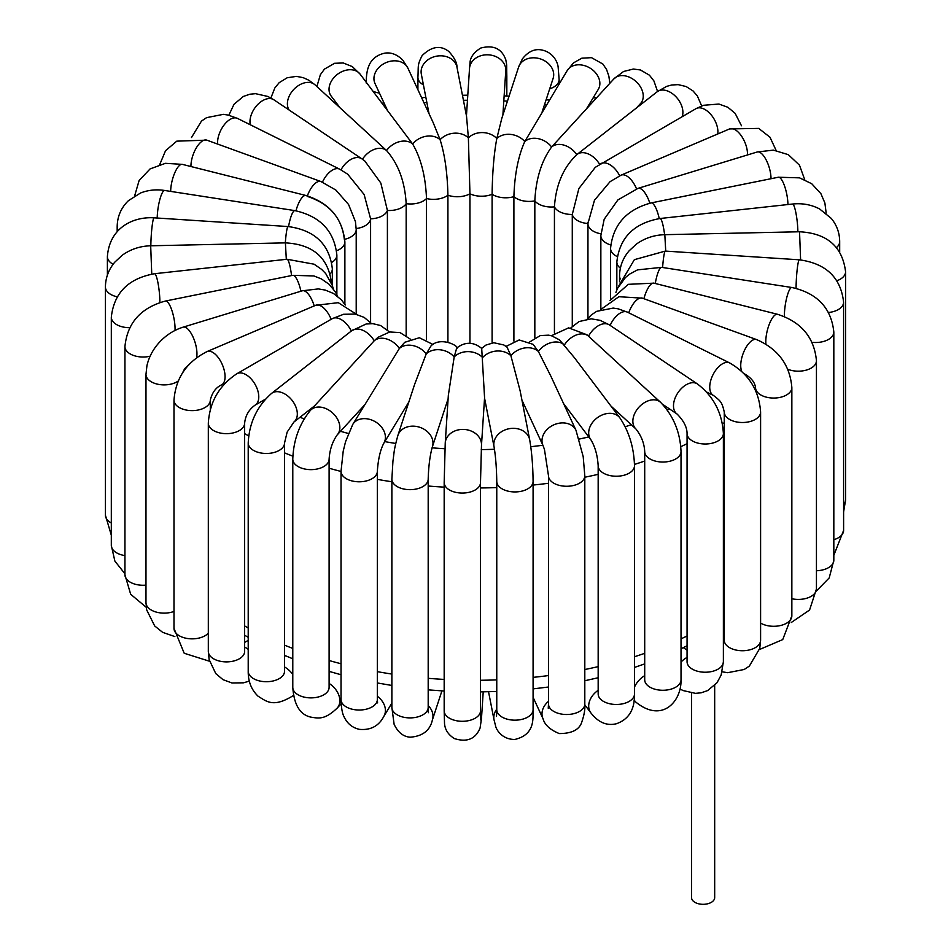 <?xml version="1.0" encoding="UTF-8"?>
<svg xmlns="http://www.w3.org/2000/svg" width="951" height="951" viewBox="0 0 951 951"><rect width="100%" height="100%" fill="white"/><g stroke="black" fill="none" stroke-linecap="round" stroke-linejoin="round"><path stroke-width="1.43" d="M714.677 685.445L714.677 897.649A11.555 6.669 180 0 1 708.828 903.45A11.555 6.669 180 0 1 697.19 903.379A11.555 6.669 180 0 1 691.567 897.649L691.567 693.041M717.755 133.972A18.164 10.485 60 0 0 715.128 120.991A18.164 10.485 60 0 0 695.989 108.664L595.314 167.305L578.886 188.548L572.276 214.474A18.164 10.485 0 0 0 587.956 223.521L594.47 200.257L610.031 181.7L621.122 175.139A18.164 8.809 66.9 0 1 636.528 188.833M771.011 178.705A18.164 6.93 73 0 0 769.181 167.4A18.164 6.93 73 0 0 757.234 151.982L638.038 188.346L617.877 199.948L604.182 219.265L600.854 235.598A18.164 10.485 0 0 0 610.72 244.93M587.956 223.521A18.164 10.485 0 0 0 587.944 223.747L587.944 318.347L587.956 223.96M636.564 107.879L640.594 103.481A18.164 13.112 42.5 0 0 636.623 82.083A18.164 13.112 42.5 0 0 614.619 78.16A18.164 13.112 42.5 0 0 613.811 78.957L551.628 146.977A18.164 13.112 42.5 0 1 576.781 154.644L577.043 154.442A18.164 11.935 52 0 1 599.629 164.321M682.176 116.64A18.164 11.935 52 0 0 679.739 101.781A18.164 11.935 52 0 0 657.093 91.819L577.043 154.442A18.164 11.935 52 0 0 576.781 154.656C563.337 167.507 555.895 184.91 554.433 206.866L554.433 332.874M610.946 406.041L635.946 429.008A18.164 12.553 132.6 0 1 636.183 410.796A18.164 12.553 132.6 0 1 660.517 402.273L586.933 334.764L568.639 327.857L551.354 335.751M563.61 403.64L590.844 439.683A18.164 13.587 142.9 0 1 592.283 422.803A18.164 13.587 142.9 0 1 619.814 417.786L574.333 357.6L559.545 339.923L551.77 335.869L548.644 335.168L540.346 335.548L529.541 342.051M521.956 400.157L543.057 445.627A18.164 14.324 155.1 0 1 545.791 430.898A18.164 14.324 155.1 0 1 562.314 422.91A18.164 14.324 155.1 0 1 575.997 430.339L550.867 376.18L538.373 351.466L533.107 344.345L519.175 339.959L506.075 346.402M484.546 398.1L494.033 446.673A18.164 14.729 169 0 1 497.718 434.892A18.164 14.729 169 0 1 516.429 428.556A18.164 14.729 169 0 1 529.671 439.707L520.114 390.754L510.889 355.71L507.085 347.222L503.899 344.999L493.795 342.74L486.032 345.023L481.658 348.399C473.479 341.718 465.146 341.587 456.706 348.03L454.186 356.934A18.164 14.562 -161.9 0 0 426.226 353.879L430.958 345.986C439.433 337.023 456.551 344.357 457.36 348.066M662.609 404.318L677.148 414.089A18.164 11.234 123.9 0 1 677.932 392.739A18.164 11.234 123.9 0 1 697.38 383.919L609.448 324.933A18.164 11.234 123.9 0 0 588.55 336.155A18.164 12.553 132.6 0 0 564.454 344.892A18.164 13.587 142.9 0 0 538.373 351.466A18.164 14.324 155.1 0 0 510.889 355.71A18.164 14.729 169 0 0 482.621 357.552A18.164 14.812 -176.3 0 0 454.186 356.934L448.337 395.366L445.234 443.059A18.164 14.812 -176.3 0 1 457.847 429.995A18.164 14.812 -176.3 0 1 477.58 435.332A18.164 14.812 -176.3 0 1 481.479 445.413L484.57 397.708L481.705 348.435M448.111 398.826L432.396 446.756A18.164 14.562 -161.9 0 0 423.124 428.711A18.164 14.562 -161.9 0 0 401.167 430.363A18.164 14.562 -161.9 0 0 397.887 435.451L414.672 384.216L426.226 353.879A18.164 13.992 -148.8 0 0 399.372 348.458L404.722 342.301L419.332 337.736L433.026 344.5M408.894 401.869L383.8 443.261A18.164 13.992 -148.8 0 0 377.285 423.064A18.164 13.992 -148.8 0 0 354.842 421.923A18.164 13.992 -148.8 0 0 352.75 424.443L399.372 348.458A18.164 13.112 -137.5 0 0 374.219 340.779L377.999 337.308L389.779 331.97L400.062 332.6L410.297 339.115M364.435 405.15L337.189 434.904A18.164 13.112 -137.5 0 0 336.381 417.275A18.164 13.112 -137.5 0 0 310.406 410.392L374.219 340.779A18.164 11.935 -128 0 0 351.585 330.817A18.164 11.935 -128 0 0 351.323 331.031A18.164 10.485 -120 0 0 332.184 318.704L236.858 373.743C219.17 385.5 209.66 401.976 208.317 423.171A18.164 10.485 180 0 0 226.481 433.656A18.164 10.485 180 0 0 244.633 423.171C245.417 415.611 248.877 409.619 255.011 405.197A18.164 10.485 -120 0 0 255.011 384.228A18.164 10.485 -120 0 0 236.858 373.743M307.185 196.358C329.545 203.704 341.92 218.041 344.333 239.367M307.363 195.87A18.164 7.893 -70.1 0 1 320.951 181.546L335.834 190.022L348.577 204.513L355.448 221.642L356.209 229.536L356.209 313.866M322.472 182.128A18.164 9.676 -63.6 0 1 339.685 169.171L347.686 174.188L364.126 194.515L370.593 218.825L370.593 322.555M340.969 169.837A18.164 11.234 -56.1 0 1 361.784 158.781L364.804 160.992L380.828 183.032L387.402 210.48L387.402 329.831M289.152 110.054A18.164 12.553 -47.4 0 1 294.382 88.835A18.164 12.553 -47.4 0 1 314.817 84.639A18.164 12.553 -47.4 0 1 315.054 84.853L386.546 150.543C398.35 163.941 404.9 181.653 406.172 203.669L406.172 335.525M340.054 107.82L331.186 96.087A18.164 13.587 -37.1 0 1 336.381 75.177A18.164 13.587 -37.1 0 1 358.717 72.633A18.164 13.587 -37.1 0 1 360.156 74.19L412.627 143.97C420.972 158.246 425.596 176.434 426.5 198.545L426.5 339.626M387.39 110.221L375.003 83.522A18.164 14.324 -24.9 0 1 382.896 64.276A18.164 14.324 -24.9 0 1 405.209 64.537A18.164 14.324 -24.9 0 1 407.943 68.234L433.074 122.394L440.111 139.726C444.806 154.561 447.41 173.058 447.921 195.228L447.921 342.194M429.044 113.704L421.329 74.154A18.164 14.729 -11 0 1 425.014 62.374A18.164 14.729 -11 0 1 443.737 56.038A18.164 14.729 -11 0 1 456.967 67.188L466.525 116.153L468.379 137.883L469.949 193.802L469.949 343.287M542.106 112.004L553.113 78.422A18.164 14.562 18.1 0 0 549.833 65.072A18.164 14.562 18.1 0 0 532.191 57.845A18.164 14.562 18.1 0 0 518.604 67.105L501.807 118.34L496.814 138.501C493.985 153.491 492.416 172.083 492.107 194.277L492.107 342.919M586.565 108.711L598.25 89.43A18.164 13.992 31.2 0 0 596.158 73.512A18.164 13.992 31.2 0 0 567.2 70.6L524.774 141.556C518.236 156.142 514.61 174.508 513.897 196.655L513.897 341.1M362.474 159.245A18.164 12.553 -47.4 0 1 386.546 150.543A18.164 13.587 -37.1 0 1 412.627 143.97A18.164 14.324 -24.9 0 1 440.111 139.726A18.164 14.729 -11 0 1 468.379 137.883A18.164 14.812 3.7 0 1 496.814 138.501A18.164 14.562 18.1 0 1 524.774 141.556A18.164 13.992 31.2 0 1 551.628 146.977C541.523 160.85 535.924 178.824 534.831 200.887L534.831 337.771M356.197 228.525A18.164 10.485 -0 0 0 370.593 218.825A18.164 10.485 -0 0 0 387.402 210.48A18.164 10.485 -0 0 0 406.172 203.669A18.164 10.485 -0 0 0 426.5 198.545A18.164 10.485 -0 0 0 447.921 195.228A18.164 10.485 -0 0 0 469.949 193.802A18.164 10.485 0 0 0 492.107 194.277A18.164 10.485 0 0 0 513.897 196.655A18.164 10.485 0 0 0 534.831 200.887A18.164 10.485 0 0 0 554.433 206.866A18.164 10.485 0 0 0 572.276 214.474L572.276 326.383M722.154 671.81L727.681 672.69L744.217 669.48L749.364 666.069L759.766 648.356L760.598 640.261A18.164 10.485 180 0 1 743.432 650.722A18.164 10.485 180 0 1 724.27 640.261L724.293 640.653M723.378 636.504A18.164 9.676 -63.6 0 1 724.27 636.112M680.096 689.059L683.127 690.569L695.454 693.35L701.22 692.803L707.651 690.581L716.995 682.747L721.143 675.067L723.378 661.753A18.164 10.485 180 0 1 723.342 662.324A18.164 10.485 180 0 1 704.715 672.226A18.164 10.485 180 0 1 687.062 661.753L687.062 433.513A18.164 10.485 180 0 0 705.214 443.998A18.164 10.485 180 0 0 723.378 433.513C722.213 412.841 713.547 396.317 697.38 383.919M681.023 662.062A18.164 11.234 -56.1 0 1 687.062 657.45M724.27 614.976A330.152 190.616 180 0 1 723.378 615.57M687.062 636.005A330.152 190.616 180 0 1 681.023 638.846M644.707 653.337A330.152 190.616 180 0 1 634.483 656.725M598.167 666.627A330.152 190.616 180 0 1 584.806 669.528M548.489 675.567A330.152 190.616 180 0 1 533.083 677.362M496.767 679.882A330.152 190.616 180 0 1 480.493 680.262M444.176 679.418A330.152 190.616 180 0 1 428.188 678.313M391.871 674.057A330.152 190.616 180 0 1 377.345 671.656M341.029 663.75A330.152 190.616 180 0 1 329.105 660.517M292.789 648.427A330.152 190.616 180 0 1 284.539 645.158M248.211 627.922A330.152 190.616 180 0 1 244.633 625.924M244.633 433.632A330.152 190.616 0 0 0 248.698 435.891M284.539 452.866A330.152 190.616 0 0 0 292.86 456.159M329.105 468.213A330.152 190.616 0 0 0 341.029 471.458M377.345 479.363A330.152 190.616 0 0 0 391.871 481.765M428.188 486.02A330.152 190.616 0 0 0 444.176 487.126M480.493 487.958A330.152 190.616 0 0 0 496.767 487.59M533.083 485.058A330.152 190.616 0 0 0 548.489 483.263M584.806 477.236A330.152 190.616 0 0 0 598.167 474.335M634.472 464.433A330.152 190.616 0 0 0 644.707 461.045M680.809 446.649A330.152 190.616 0 0 0 687.062 443.713M722.439 423.884A330.152 190.616 0 0 0 724.27 422.684M669.552 408.989A302.644 174.734 180 0 1 667.317 410.059M631.262 424.717A302.644 174.734 180 0 1 625.235 426.749M588.764 436.937A302.644 174.734 180 0 1 579.254 439.041M542.878 445.246A302.644 174.734 180 0 1 530.789 446.697M494.472 449.288A302.644 174.734 180 0 1 481.254 449.597M444.937 448.741A302.644 174.734 180 0 1 432.075 447.826M395.759 443.463A302.644 174.734 180 0 1 384.81 441.609M348.351 433.466A302.644 174.734 180 0 1 340.506 431.29M304.142 418.927A302.644 174.734 180 0 1 300.017 417.263M385.737 108.034A302.644 174.734 180 0 1 386.332 107.927M423.956 102.732A302.644 174.734 180 0 1 426.844 102.446M463.434 100.307A302.644 174.734 180 0 1 467.464 100.235M503.804 100.937A302.644 174.734 180 0 1 507.442 101.151M544.471 104.776A302.644 174.734 180 0 1 546.338 105.026M587.98 222.201L587.944 223.747A18.164 10.485 0 0 0 600.901 233.791M621.122 175.139L729.595 128.92A18.164 8.809 66.9 0 1 745.168 143.019A18.164 8.809 66.9 0 1 747.474 154.954M638.038 188.346A18.164 6.93 73 0 1 649.818 203.205M617.235 256.568A18.164 10.485 0 0 1 610.554 248.437C612.943 224.793 626.459 209.612 651.09 202.932L778.346 177.231A18.164 4.898 78.6 0 1 784.551 185.992A18.164 4.898 78.6 0 1 787.927 204.536M651.09 202.932A18.164 4.898 78.6 0 1 659.245 218.599M778.346 177.231L799.541 177.849L811.726 183.733L820.903 193.671L824.886 202.991L826.062 212.239A18.164 10.485 180 0 1 825.991 213.19M620.373 268.182A18.164 10.485 0 0 1 616.842 261.977C619.529 237.667 633.937 223.176 660.053 218.504L792.528 204.037A18.164 2.758 83.8 0 1 797.14 220.941A18.164 2.758 83.8 0 1 797.865 231.806M660.053 218.504A18.164 2.758 83.8 0 1 664.594 234.683M792.528 204.037C802.287 203.003 811.322 204.655 819.619 208.97L831.245 218.373C836.797 225.125 839.614 232.876 839.685 241.602A18.164 10.485 180 0 1 836.511 247.522M620.337 278.928A18.164 10.485 0 0 1 619.553 275.897C619.672 266.553 622.846 258.22 629.075 250.874L636.231 244.241C644.612 238.166 654.145 234.98 664.82 234.683L799.541 231.771L800.611 259.896M664.82 234.683L665.724 251.112M843.608 511.911L845.582 500.036A18.164 10.485 180 0 1 843.608 504.779M799.541 231.771C827.132 233.245 842.479 246.594 845.582 271.796A18.164 10.485 180 0 1 836.963 280.711M618.887 285.764L634.365 259.671L665.331 251.088L799.292 259.801A18.164 1.664 93.7 0 0 796.522 276.872A18.164 1.664 93.7 0 0 796.082 288.331M665.331 251.088A18.164 1.664 93.7 0 0 662.597 267.504M833.825 555.313L843.608 530.396A18.164 10.485 180 0 1 833.825 539.704M799.292 259.801C826.003 263.427 840.779 277.549 843.608 302.156A18.164 10.485 180 0 1 828.606 312.487M615.927 292.373L617.484 288.438L625.473 277.478L629.764 274.031L637.539 269.87L661.646 267.35L791.874 287.499A18.164 3.84 98.8 0 0 785.407 304.165A18.164 3.84 98.8 0 0 784.409 316.552M661.646 267.35A18.164 3.84 98.8 0 0 655.275 283.493M816.386 591.058L829.201 577.923L833.825 560.258A18.164 10.485 180 0 1 816.445 570.731M791.874 287.499C817.301 293.193 831.293 308.029 833.825 332.018A18.164 10.485 180 0 1 812.071 342.301M610.019 300.528L628.278 284.325L653.931 283.148L777.502 314.282A18.164 5.932 104.1 0 0 769.252 324.315A18.164 5.932 104.1 0 0 765.935 344.143M653.931 283.148A18.164 5.932 104.1 0 0 643.91 298.709M791.256 622.513L809.574 610.031L816.445 588.942A18.164 10.485 180 0 1 791.85 598.75M777.502 314.282C801.241 321.925 814.222 337.391 816.445 360.702A18.164 10.485 180 0 1 806.65 370.01A18.164 10.485 180 0 1 787.832 369.273M600.533 309.681L618.887 296.712L642.436 298.174L756.58 339.578A18.164 7.893 109.9 0 0 744.253 350.848A18.164 7.893 109.9 0 0 741.923 371.568M642.436 298.174A18.164 7.893 109.9 0 0 628.742 312.796M759.504 649.509L782.732 639.583L791.85 615.808A18.164 10.485 180 0 1 780.474 625.532A18.164 10.485 180 0 1 760.598 623.071M756.58 339.578C778.203 349.029 789.96 365.018 791.85 387.568A18.164 10.485 180 0 1 773.686 398.053A18.164 10.485 180 0 1 755.534 387.568C754.844 382.231 751.064 377.618 744.205 373.719M587.373 319.049L591.463 314.829L596.657 311.346L613.157 308.088L618.281 308.861L627.47 312.166L729.655 362.937A18.164 9.676 116.4 0 0 712.917 374.896A18.164 9.676 116.4 0 0 713.5 395.461L706.664 392.062M627.47 312.166A18.164 9.676 116.4 0 0 610.138 325.385M729.655 362.937C748.758 373.981 759.064 390.338 760.598 412.021A18.164 10.485 180 0 1 742.434 422.506A18.164 10.485 180 0 1 724.27 412.021C721.904 401.976 720.906 401.298 713.5 395.461M636.183 702.397A18.164 12.553 -47.4 0 1 635.946 702.183A18.164 12.553 -47.4 0 1 634.186 699.936M634.483 687.133A18.164 12.553 -47.4 0 1 644.707 675.65M634.115 700.507L635.946 702.183C662.276 723.556 681.641 701.244 681.023 679.799A18.164 10.485 180 0 1 662.859 690.271A18.164 10.485 180 0 1 644.707 679.799L644.802 680.88M660.517 402.273C673.367 415.623 680.215 432.051 681.023 451.559A18.164 10.485 180 0 1 662.859 462.043A18.164 10.485 180 0 1 644.707 451.559C644.303 443.428 641.39 435.915 635.946 429.008M584.806 704.857L590.844 712.846A18.164 13.587 -37.1 0 1 598.167 690.319M590.844 712.846C598.262 722.427 606.786 726.065 616.426 723.735C628.813 719.348 634.828 709.434 634.483 693.992A18.164 10.485 180 0 1 616.331 704.477A18.164 10.485 180 0 1 598.167 693.992L598.393 695.621M619.814 417.786C629.075 431.564 633.96 447.552 634.483 465.752A18.164 10.485 180 0 1 616.331 476.237A18.164 10.485 180 0 1 598.167 465.752C597.525 455.374 595.076 446.685 590.844 439.683M533.083 697.321L543.057 718.79A18.164 14.324 -24.9 0 1 548.489 701.339M543.057 718.79C544.685 724.876 550.082 729.797 559.247 733.566C572.181 733.554 579.753 729.536 581.953 721.512C584.306 714.593 585.257 708.768 584.806 704.025A18.164 10.485 180 0 1 566.653 714.51A18.164 10.485 180 0 1 548.489 704.025L548.24 708.233L548.953 706.379M575.997 430.339L583.201 456.658L584.806 475.785A18.164 10.485 180 0 1 566.653 486.27A18.164 10.485 180 0 1 548.489 475.785L544.447 449.407L543.057 445.627M488.541 691.757L494.033 719.836A18.164 14.729 -11 0 1 496.767 709.196M494.033 719.836L495.602 725.946C496.03 728.87 501.32 739.414 514.729 739.474C536.162 734.469 532.584 716.911 533.083 709.684A18.164 10.485 180 0 1 514.931 720.169A18.164 10.485 180 0 1 496.767 709.684L496.517 716.448M529.671 439.707C531.799 452.058 532.94 465.966 533.083 481.444A18.164 10.485 180 0 1 514.931 491.929A18.164 10.485 180 0 1 496.767 481.444C496.553 467.666 495.637 456.076 494.033 446.673M480.493 712.893A18.164 14.812 3.7 0 1 481.479 718.576L483.215 691.852M480.647 719.848L480.493 710.813A18.164 10.485 180 0 1 462.329 721.298A18.164 10.485 180 0 1 444.176 710.813L444.509 723.378C444.961 729.69 448.254 734.766 454.423 738.582C466.941 742.553 475.488 739.058 480.065 728.086L481.479 718.576M481.479 445.413L480.493 482.573A18.164 10.485 180 0 1 462.329 493.058A18.164 10.485 180 0 1 444.176 482.573L445.234 443.059M428.188 705.583A18.164 14.562 18.1 0 1 432.396 719.919L441.918 690.878M427.534 710.207L428.461 712.703L428.188 707.413A18.164 10.485 180 0 1 410.024 717.898A18.164 10.485 180 0 1 391.871 707.413L394.118 724.329C397.993 732.401 403.331 736.692 410.143 737.203C422.66 736.252 430.078 730.487 432.396 719.919M432.396 446.756C429.995 455.125 428.592 465.931 428.188 479.173A18.164 10.485 180 0 1 410.024 489.658A18.164 10.485 180 0 1 391.871 479.173L392.953 461.009C394.344 451.903 393.488 451.452 397.887 435.451M377.345 696.275A18.164 13.992 31.2 0 1 383.8 716.436L391.871 703.122M377.024 701.505L377.571 702.908L377.345 699.544A18.164 10.485 180 0 1 359.181 710.028A18.164 10.485 180 0 1 341.029 699.544C341.266 708.115 342.384 714.058 344.357 717.387C347.531 723.806 352.524 727.788 359.359 729.346C370.628 730.392 378.771 726.088 383.8 716.436M383.8 443.261C380.305 449.906 378.153 459.262 377.345 471.304A18.164 10.485 180 0 1 359.181 481.788A18.164 10.485 180 0 1 341.029 471.304L343.204 451.226L345.558 441.668L352.75 424.443M329.105 683.436A18.164 13.112 42.5 0 1 337.189 708.079L341.159 703.752M328.951 688.726L329.105 687.395A18.164 10.485 180 0 1 310.941 697.879A18.164 10.485 180 0 1 292.789 687.395C294.002 704.727 299.957 714.629 310.656 717.09C319.06 718.492 324.957 719.752 337.189 708.079M337.189 434.904C332.41 441.716 329.712 449.799 329.105 459.155A18.164 10.485 180 0 1 310.941 469.639A18.164 10.485 180 0 1 292.789 459.155C293.443 440.289 299.315 424.039 310.406 410.392M314.436 405.982L293.907 422.042A18.164 11.935 -128 0 0 292.112 400.395A18.164 11.935 -128 0 0 271.522 393.441A18.164 11.935 -128 0 0 271.261 393.655M284.539 666.972A18.164 11.935 52 0 1 292.789 674.461M284.468 672.095L284.539 671.228A18.164 10.485 180 0 1 266.375 681.712A18.164 10.485 180 0 1 248.211 671.228C248.092 681.427 251.361 689.737 258.054 696.18C267.124 701.838 273.626 707.924 293.907 695.217M293.907 422.042L287.154 432.075L284.539 442.988A18.164 10.485 180 0 1 266.375 453.472A18.164 10.485 180 0 1 248.211 442.988C249.198 422.886 256.972 406.362 271.522 393.441L351.585 330.817L366.159 323.994L372.84 323.661L380.566 325.515L389.589 332.006M244.633 647.144A18.164 10.485 60 0 1 245.929 647.809A18.164 10.485 60 0 1 248.211 649.367M244.621 651.934L244.633 651.411A18.164 10.485 180 0 1 226.481 661.884A18.164 10.485 180 0 1 208.317 651.411L209.137 659.578L215.77 673.581L223.033 679.68L231.949 682.973L243.492 682.818L249.34 681.094M331.162 319.298A18.164 8.809 -113.1 0 0 315.637 305.307L207.163 351.525C186.753 361.808 175.697 378.011 173.985 400.133A18.164 10.485 180 0 0 192.15 410.618A18.164 10.485 180 0 0 210.302 400.133C212.073 392.715 215.77 387.651 221.405 384.941A18.164 8.809 -113.1 0 0 222.379 364.78A18.164 8.809 -113.1 0 0 207.163 351.525M208.317 633.14A18.164 10.485 180 0 1 187.906 638.561A18.164 10.485 180 0 1 173.985 628.373L184.197 653.254L209.529 661.254M314.222 305.913A18.164 6.93 -107 0 0 302.359 290.78L183.163 327.144C174.485 329.878 166.865 334.609 160.303 341.361C153.468 348.494 149.01 356.613 146.929 365.719L145.978 374.397A18.164 10.485 180 0 0 158.009 384.275A18.164 10.485 180 0 0 178.158 381.066M196.584 357.695A18.164 6.93 -107 0 0 193.231 337.439A18.164 6.93 -107 0 0 183.163 327.144M173.985 611.445A18.164 10.485 180 0 1 155.453 611.85A18.164 10.485 180 0 1 145.978 602.637L146.704 609.948L154.68 625.948L162.597 632.32L174.865 636.588M300.92 291.22A18.164 4.898 -101.4 0 0 292.718 275.326L165.462 301.039C140.831 307.72 127.327 322.888 124.938 346.544A18.164 10.485 180 0 0 150.103 356.221M175.02 330.449A18.164 4.898 -101.4 0 0 172.06 310.953A18.164 4.898 -101.4 0 0 165.462 301.039M145.978 585.138A18.164 10.485 180 0 1 124.938 574.784L130.667 594.256L146.276 607.332M291.541 275.564A18.164 2.758 -96.2 0 0 287 259.254L154.537 273.722C128.409 278.405 114.001 292.896 111.315 317.194A18.164 10.485 180 0 0 129.669 327.679M159.875 302.501A18.164 2.758 -96.2 0 0 158.092 283.517A18.164 2.758 -96.2 0 0 154.537 273.722M124.938 555.586A18.164 10.485 180 0 1 111.315 545.434L114.881 561.102L124.938 573.774M151.756 274.114L150.686 245.786L285.395 242.874L286.31 259.338M331.447 282.899L331.447 283.041A18.164 10.485 -0 0 0 331.447 282.899C328.345 257.697 312.998 244.348 285.395 242.874M111.315 522.967A18.164 10.485 180 0 1 105.418 515.24L111.315 535.211M117.163 296.807A18.164 10.485 180 0 1 105.418 287C105.537 277.775 108.64 269.513 114.738 262.226L122.097 255.344C130.489 249.269 140.011 246.083 150.686 245.786M285.312 242.874A18.164 1.664 -86.3 0 1 288.034 226.54L154.062 217.827C133.188 216.471 109.448 227.705 107.392 256.627A18.164 10.485 180 0 0 113.11 264.271M150.852 245.786A18.164 1.664 -86.3 0 1 151.994 227.23A18.164 1.664 -86.3 0 1 154.062 217.827M330.282 273.757A18.164 10.485 -0 0 0 332.351 268.907C329.522 244.288 314.745 230.166 288.034 226.54M288.569 226.576A18.164 3.84 -81.2 0 1 294.905 210.623L164.689 190.473C156.226 189.178 148.19 190.022 140.582 192.982L128.528 200.578C121.098 207.722 117.318 216.448 117.175 226.778A18.164 10.485 180 0 0 118.352 230.487M157.212 218.029A18.164 3.84 -81.2 0 1 159.851 199.508A18.164 3.84 -81.2 0 1 164.689 190.473M331.78 262.417A18.164 10.485 -0 0 0 336.868 255.141C334.324 231.152 320.332 216.317 294.905 210.623M295.975 210.801A18.164 5.932 -75.9 0 1 305.937 195.49L182.366 164.368L165.415 163.322L150.092 168.909L139.119 180.512L134.614 195.965M170.669 191.401A18.164 5.932 -75.9 0 1 174.77 172.82A18.164 5.932 -75.9 0 1 182.366 164.368M336.595 250.719A18.164 10.485 -0 0 0 344.88 241.923C342.645 218.611 329.676 203.134 305.937 195.49M190.949 166.532A18.164 7.893 -70.1 0 1 196.381 147.762A18.164 7.893 -70.1 0 1 206.795 140.142L320.951 181.546M344.785 239.272A18.164 10.485 -0 0 0 356.209 229.536M217.636 144.065A18.164 9.676 -63.6 0 1 224.151 124.914A18.164 9.676 -63.6 0 1 237.5 118.411L339.685 169.171M250.303 124.759A18.164 11.234 -56.1 0 1 252.954 111.005A18.164 11.234 -56.1 0 1 273.852 99.784L361.784 158.781M336.761 103.457A18.164 10.485 180 0 1 335.37 103.516M379.449 93.091A18.164 10.485 180 0 1 373.006 91.189M423.421 84.877A18.164 10.485 180 0 1 417.917 77.352C418.583 65.262 417.144 65.441 422.101 55.633C431.623 46.326 440.539 44.97 448.884 51.544C454.376 57.607 457.074 62.825 456.967 67.188M466.454 115.772L469.521 68.448A18.164 14.812 3.7 0 1 482.121 55.384A18.164 14.812 3.7 0 1 501.855 60.721A18.164 14.812 3.7 0 1 505.766 70.802L502.889 115.035M469.521 68.448L470.02 62.968C470.139 57.488 473.693 52.519 480.683 48.061C493.379 44.709 501.748 48.608 505.789 59.77C507.049 66.95 506.526 61.898 506.824 76.211A18.164 10.485 180 0 1 505.124 80.657M518.604 67.105L522.372 58.891C527.96 51.83 534.129 48.81 540.881 49.832C553.446 51.853 557.761 62.671 558.154 67.188L559.129 79.622A18.164 10.485 180 0 1 549.702 88.812M596.764 97.573A18.164 10.485 180 0 1 593.091 97.941M600.663 163.703A18.164 10.485 60 0 1 619.683 175.792M687.097 662.431L687.062 661.753M683.317 647.655L687.062 650.163M724.27 623.713L723.378 624.343M687.062 645.788L681.023 648.76M644.707 663.905L634.483 667.424M598.167 677.742L584.806 680.75M548.489 687.014L533.083 688.881M496.767 691.496L480.493 691.888M444.176 691.02L428.188 689.867M391.871 685.457L377.345 682.961M341.029 674.746L329.105 671.382M292.789 658.781L284.539 655.358M248.211 637.313L244.633 635.232M382.088 103.195L383.978 102.874M421.65 97.763L425.858 97.371M462.459 95.278L467.785 95.183M504.137 95.873L509.082 96.146M546.136 99.7L549.298 100.128M729.595 128.92L758.708 128.397L769.989 137.241L776.135 150.448M600.854 235.598L600.854 309.206M757.234 151.982L773.401 150.127L788.331 154.668L799.47 165.165L804.724 179.703M610.554 248.437L610.554 299.517M826.062 213.25L826.062 212.239M616.842 261.977L616.842 289.912M839.685 251.825L839.685 241.602M619.553 275.897L619.553 281.805M845.582 500.036L845.582 271.796M843.608 530.396L843.608 302.156M833.825 560.258L833.825 332.018M816.445 588.942L816.445 360.702M791.85 615.808L791.85 387.568M755.534 390.445L755.534 387.568M723.378 632.974L724.27 633.425M760.598 640.261L760.598 412.021M724.27 640.261L724.27 412.021M570.826 327.929L579.028 321.557L591.213 318.823L600.152 320.344L609.448 324.933M677.148 414.089C683.745 420.794 687.038 427.272 687.062 433.513M723.378 661.753L723.378 433.513M681.023 679.799L681.023 451.559M644.707 679.799L644.707 451.559M634.483 693.992L634.483 465.752M598.167 693.992L598.167 465.752M584.806 704.025L584.806 475.785M548.489 704.025L548.489 475.785M533.083 709.684L533.083 481.444M496.767 709.684L496.767 481.444M480.493 710.813L480.493 482.573M444.176 710.813L444.176 482.573M428.188 707.413L428.188 479.173M391.871 707.413L391.871 479.173M377.345 699.544L377.345 471.304M341.029 699.544L341.029 471.304M329.105 687.395L329.105 459.155M292.789 687.395L292.789 459.155M285.419 655.738L284.539 656.428M284.539 671.228L284.539 442.988M248.211 671.228L248.211 442.988M255.011 405.197L265.4 399.194M371.508 323.59L364.114 317.349L355.21 314.092L343.62 314.27L332.184 318.704M248.211 640.356L244.633 642.424M244.633 651.411L244.633 423.171M208.317 651.411L208.317 423.171M221.405 384.941L224.864 383.467M356.601 314.377L338.283 302.68L315.637 305.307M210.302 409.405L210.302 400.133M173.985 628.373L173.985 400.133M345.261 305.021L341.445 299.886L333.528 293.502L325.29 290.091L318.371 288.914L302.359 290.78M189.582 363.936L184.684 368.679L182.556 372.851M145.978 602.637L145.978 374.397M337.605 296.284L335.311 291.826L329.082 284.278L321.462 278.952L313.925 275.956L292.718 275.326M124.938 574.784L124.938 346.544M333.278 288.866L332.339 285.466L325.741 273.615L321.652 269.418L314.092 264.2L287 259.254M111.315 545.434L111.315 317.194M105.418 515.24L105.418 287M332.351 268.907L332.351 285.49M107.392 275.124L107.392 256.627M336.868 255.141L336.868 294.655M117.175 231.723L117.175 226.778M344.88 241.923L344.88 304.391M206.795 140.142L176.767 141.152L165.533 150.733L159.744 164.511M237.5 118.411L228.157 115.071L223.378 114.346L206.569 117.651L201.457 121.11L191.496 137.526M273.852 99.784L267.873 96.467L255.546 93.673L249.78 94.232L243.349 96.455L234.005 104.289L228.846 115.226M315.054 84.853L308.92 80.264L303.167 77.637L296.427 76.377L287.178 77.768L279.166 82.678L274.791 88.027L270.904 97.977M360.156 74.19L352.334 66.618L343.252 62.968L334.597 63.289L324.446 69.114L320.356 74.737L316.885 86.529M407.943 68.234L402.915 60.258C397.149 54.445 391.051 52.091 384.62 53.197C373.291 55.669 369.725 63.551 369 65.619C367.217 69.387 366.278 75.177 366.194 82.999M421.329 74.154L421.186 73.239M417.917 89.715L417.917 77.352M505.766 70.802L505.754 69.15M506.824 96.015L506.824 76.211M559.129 83.914L559.129 79.622M567.2 70.6L573.512 62.873L581.81 58.201L591.51 57.654L602.863 64.038L606.572 69.506L608.866 76.163L609.841 83.284M613.811 78.957L623.559 71.48L633.366 69.043L640.392 69.958L649.414 75.177L653.919 80.942L657.557 91.462M657.093 91.819L666.615 86.386L671.715 84.996L678.194 84.639L686.158 86.553L693.077 90.975L697.356 95.932L701.66 105.93M695.989 108.664L703.478 105.288L718.92 104.039L727.836 107.261L735.135 113.347L741.471 125.77"/></g></svg>
